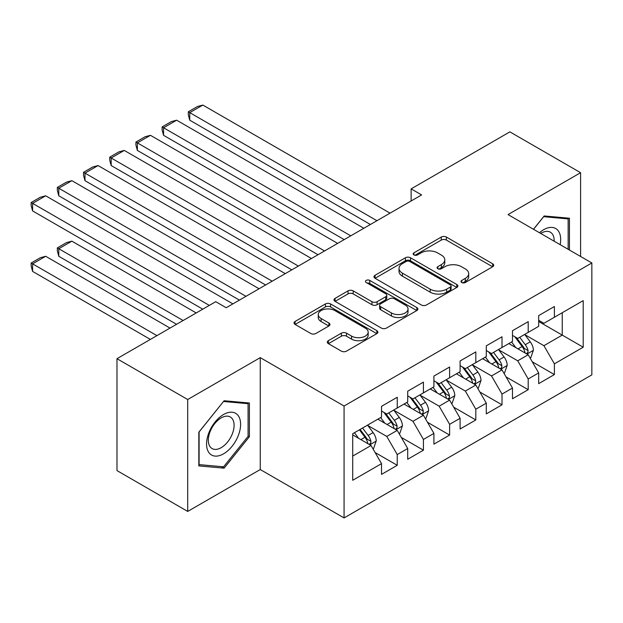 <?xml version="1.0" encoding="UTF-8"?>
<svg xmlns="http://www.w3.org/2000/svg" width="623" height="623" viewBox="0 0 623 623"><rect width="100%" height="100%" fill="white"/><g stroke="black" fill="none" stroke-linecap="round" stroke-linejoin="round"><path stroke-width="0.93" d="M461.744 282.523A2.547 1.472 0 0 0 465.35 282.523L492.661 266.753A3.637 2.103 0 0 0 493.728 265.266A3.637 2.103 0 0 0 492.661 263.786L446.387 237.067A3.637 2.103 0 0 0 441.248 237.067L413.929 252.837A2.547 1.472 0 0 0 413.181 253.873A2.547 1.472 0 0 0 413.929 254.916A2.547 1.472 0 0 0 417.527 254.916L421.062 252.876A11.635 6.721 0 0 1 437.517 252.876L441.372 255.103A11.635 6.721 0 0 1 444.783 259.853A11.635 6.721 0 0 1 441.372 264.604L437.837 266.644A2.547 1.472 0 0 0 437.089 267.68A2.547 1.472 0 0 0 437.837 268.723A2.547 1.472 0 0 0 441.434 268.723L444.97 266.675A11.635 6.721 0 0 1 461.425 266.675L465.28 268.902A11.635 6.721 0 0 1 468.691 273.653A11.635 6.721 0 0 1 465.28 278.403L461.744 280.443A2.547 1.472 0 0 0 461.004 281.487A2.547 1.472 0 0 0 461.744 282.523L461.744 280.443M328.376 340.672A3.637 2.103 0 0 0 327.316 342.159A3.637 2.103 0 0 0 328.376 343.639L341.365 351.138A3.637 2.103 0 0 0 346.505 351.138L376.845 333.624A3.637 2.103 0 0 0 377.904 332.137A3.637 2.103 0 0 0 376.845 330.649L330.564 303.938A3.637 2.103 0 0 0 325.424 303.938L295.084 321.452A3.637 2.103 0 0 0 294.017 322.932A3.637 2.103 0 0 0 295.084 324.419L310.768 333.476A3.637 2.103 0 0 0 315.908 333.476L328.897 325.977A3.637 2.103 0 0 0 329.956 324.49A3.637 2.103 0 0 0 328.897 323.01L321.118 318.517A9.727 5.615 0 0 1 318.267 314.545A9.727 5.615 0 0 1 324.272 309.358A9.727 5.615 0 0 1 334.87 310.581L365.335 328.165A9.727 5.615 0 0 1 368.185 332.137A9.727 5.615 0 0 1 362.181 337.323A9.727 5.615 0 0 1 351.582 336.109L346.505 333.173A3.637 2.103 0 0 0 341.365 333.173L328.376 340.672L328.376 343.639M187.702 399.522L187.702 511.428L260.258 469.54L260.258 357.633L187.702 399.522L116.984 358.692L215.729 301.688L226.204 307.731L421.6 194.921L411.125 188.878L411.125 200.972M260.258 357.633L344.067 406.025L591.85 262.976L591.85 374.875L344.067 517.931L344.067 406.025M580.589 256.474L580.589 172.696L508.033 214.585L591.85 262.976M580.589 172.696L509.871 131.866L411.125 188.878M421.319 304.974A3.637 2.103 0 0 0 426.459 304.974L456.799 287.46A3.637 2.103 0 0 0 457.866 285.973A3.637 2.103 0 0 0 456.799 284.493L410.518 257.774A3.637 2.103 0 0 0 405.378 257.774L375.038 275.288A3.637 2.103 0 0 0 373.979 276.776A3.637 2.103 0 0 0 375.038 278.255L421.319 304.974M367.188 283.076A2.547 1.472 0 0 1 369.774 283.434L369.774 280.412L416.818 307.575A3.637 2.103 0 0 1 417.885 309.055A3.637 2.103 0 0 1 416.818 310.542L386.486 328.056A3.637 2.103 0 0 1 381.338 328.056L335.065 301.337L335.065 298.37A3.637 2.103 0 0 0 333.998 299.85A3.637 2.103 0 0 0 335.065 301.337M335.065 298.37L348.047 290.871A3.637 2.103 0 0 1 353.186 290.871L371.954 301.711A3.637 2.103 0 0 0 377.102 301.711L385.715 296.735A3.637 2.103 0 0 0 386.774 295.255A3.637 2.103 0 0 0 385.715 293.768L366.176 282.484A2.547 1.472 0 0 1 365.428 281.448A2.547 1.472 0 0 1 367.002 280.093A2.547 1.472 0 0 1 369.774 280.412M538.677 321.499L562.25 335.104L562.25 312.723L583.206 300.629L554.392 317.263L554.392 306.524L538.677 315.596L538.677 326.335L528.203 332.386L528.203 321.647L512.488 330.72L512.488 341.459L502.013 347.502L502.013 336.77L486.298 345.843L486.298 356.582L475.816 362.625L475.816 351.894L460.101 360.966L460.101 371.697L449.627 377.748L449.627 367.009L433.912 376.082L433.912 386.821L423.43 392.872L423.43 382.133L407.715 391.205L407.715 401.944L397.24 407.995L397.24 397.256L381.525 406.328L381.525 417.067L352.711 433.701L352.711 480.278L381.525 463.644L371.051 445.5L352.711 434.909M583.206 300.629L583.206 347.206L554.392 363.84L543.918 345.687L524.932 334.73M532.26 361.799L554.392 374.571L554.392 363.84M554.392 374.571L538.677 383.651L538.677 372.912L528.203 378.963L517.729 360.81L498.735 349.846M506.071 376.915L528.203 389.694L528.203 378.963M528.203 389.694L512.488 398.767L512.488 388.036L502.013 394.079L491.531 375.934L472.546 364.969M479.881 392.038L502.013 404.818L502.013 394.079M502.013 404.818L486.298 413.89L486.298 403.151L475.816 409.202L465.342 391.057L446.348 380.092M453.684 407.162L475.816 419.941L475.816 409.202M475.816 419.941L460.101 429.013L460.101 418.274L449.627 424.325L439.145 406.18L420.159 395.216M427.495 422.285L449.627 435.064L449.627 424.325M449.627 435.064L433.912 444.137L433.912 433.398L423.43 439.449L412.956 421.304L393.97 410.339M401.298 437.408L423.43 450.188L423.43 439.449M423.43 450.188L407.715 459.26L407.715 448.521L397.24 454.572L386.766 436.419L367.772 425.462M375.108 452.532L397.24 465.303L397.24 454.572M397.24 465.303L381.525 474.383L381.525 463.644M381.525 411.016L386.766 414.046L397.24 407.995M352.711 456.083L371.051 445.5M407.715 395.893L412.956 398.922L423.43 392.872M386.766 436.419L397.24 430.376L377.857 419.186M407.715 448.521L397.24 430.376M433.912 380.77L439.145 383.799L449.627 377.748M412.956 421.304L423.43 415.253L404.047 404.062M433.912 433.398L423.43 415.253M460.101 365.654L465.342 368.676L475.816 362.625M439.145 406.18L449.627 400.13L430.244 388.939M460.101 418.274L449.627 400.13M486.298 350.531L491.531 353.553L502.013 347.502M465.342 391.057L475.816 385.006L456.433 373.816M486.298 403.151L475.816 385.006M512.488 335.408L517.729 338.429L528.203 332.386M491.531 375.934L502.013 369.883L482.63 358.692M512.488 388.036L502.013 369.883M538.677 320.284L543.918 323.314L554.392 317.263M517.729 360.81L528.203 354.767L508.82 343.577M538.677 372.912L528.203 354.767M116.984 358.692L116.984 470.599L187.702 511.428M260.258 469.54L344.067 517.931M543.918 345.687L562.25 335.104L583.206 347.206M569.453 250.041L569.453 218.221L544.183 215.963L533.483 229.272M249.387 436.715L249.387 403.011L224.109 400.753L198.83 432.198L198.83 465.903L224.109 468.161L249.387 436.715L248.079 435.96M462.764 282.881L465.28 281.432A11.635 6.721 0 0 0 468.691 276.682L468.691 273.653M444.783 259.853L444.783 262.875A11.635 6.721 0 0 1 441.372 267.625L438.857 269.081M492.614 266.784L446.387 240.089A3.637 2.103 0 0 0 441.248 240.089L414.941 255.274M456.752 287.483L410.518 260.796A3.637 2.103 0 0 0 405.378 260.796L375.093 278.286M450.374 287.016A2.547 1.472 0 0 0 451.114 285.973A2.547 1.472 0 0 0 450.374 284.937L409.747 261.481A2.547 1.472 0 0 0 406.149 261.481L402.419 263.638A11.635 6.721 0 0 0 399.016 268.388A11.635 6.721 0 0 0 402.419 273.139L430.189 289.165A11.635 6.721 0 0 0 446.644 289.165L450.374 287.016L450.374 290.038A2.547 1.472 0 0 0 451.114 289.002L451.114 285.973M399.016 268.388L399.016 271.41A11.635 6.721 0 0 0 402.419 276.16L402.419 273.139M450.374 290.038L446.644 292.187A11.635 6.721 0 0 1 430.189 292.187L402.419 276.16M335.112 301.368L348.047 293.9L348.047 290.871M386.774 295.255L386.774 298.277A3.637 2.103 0 0 1 385.715 299.764L377.102 304.733A3.637 2.103 0 0 1 371.954 304.733L353.186 293.9A3.637 2.103 0 0 0 348.047 293.9M369.774 283.434L416.771 310.566M391.431 312.956A9.727 5.615 0 0 0 402.03 314.171A9.727 5.615 0 0 0 408.034 308.985A9.727 5.615 0 0 0 405.184 305.013L394.452 298.814A3.637 2.103 0 0 0 389.313 298.814L380.7 303.79A3.637 2.103 0 0 0 379.633 305.27A3.637 2.103 0 0 0 380.7 306.757L391.431 312.956L391.431 315.978A9.727 5.615 0 0 0 402.03 317.193A9.727 5.615 0 0 0 408.034 312.006L408.034 308.985M379.633 305.27L379.633 308.299A3.637 2.103 0 0 0 380.7 309.779L380.7 306.757M391.431 315.978L380.7 309.779M368.185 332.137L368.185 335.158A9.727 5.615 0 0 1 362.181 340.353A9.727 5.615 0 0 1 351.582 339.13L346.505 336.202A3.637 2.103 0 0 0 341.365 336.202L328.43 343.67M318.267 314.545L318.267 317.574A9.727 5.615 0 0 0 321.118 321.546L321.118 318.517M328.843 326.008L321.118 321.546M376.79 333.648L330.564 306.96A3.637 2.103 0 0 0 325.424 306.96L295.131 324.451M221.438 466.619L224.109 468.161M530.142 358.124L530.773 357.758L533.389 350.196A9.812 5.669 -120 0 0 530.259 341.84L524.691 334.411M515.821 347.618L511.592 341.972M189.742 180.678L318.01 254.729L137.364 150.431L135.923 145.066L135.923 142.044L145.089 136.749L150.454 135.316L137.364 142.877L137.364 150.431M509.614 344.036L509.139 343.39M526.349 353.693L527.876 352.33L528.086 350.617A9.812 5.669 -120 0 0 525.275 344.714L519.714 337.284M516.537 337.744L523.413 346.918A5 2.889 60 0 1 524.317 348.436L528.086 350.617M514.808 336.747L522.136 346.528A9.812 5.669 60 0 1 524.948 352.431L525.142 353M376.938 220.706L189.742 112.631L189.742 120.192L370.397 224.49M390.037 213.144L202.841 105.069L189.742 112.631L188.302 111.797L197.468 106.502L202.841 105.069M189.742 120.192L188.302 114.819L188.302 111.797M503.945 373.247L504.575 372.881L507.192 365.319A9.812 5.669 -120 0 0 504.062 356.963L498.501 349.534M489.631 362.742L485.403 357.096M163.553 195.801L291.813 269.852L111.167 165.554L109.726 160.189L109.726 157.167L118.892 151.872L124.265 150.431L111.167 157.993L111.167 165.554M483.425 359.16L482.942 358.513M500.16 368.816L501.679 367.453L501.897 365.74A9.812 5.669 -120 0 0 499.085 359.837L493.525 352.408M490.348 352.867L497.216 362.041A5 2.889 60 0 1 498.127 363.559L501.897 365.74M488.619 351.87L495.947 361.651A9.812 5.669 60 0 1 498.75 367.554L498.953 368.123M477.755 388.363L478.386 388.004L481.003 380.443A9.812 5.669 -120 0 0 477.872 372.079L472.304 364.657M463.442 377.865L459.213 372.219M137.364 210.924L265.624 284.976L84.977 180.678L83.537 175.312L83.537 172.283L92.702 166.995L98.068 165.554L84.977 173.116L84.977 180.678M457.235 374.275L456.752 373.636M473.971 383.939L475.489 382.569L475.707 380.855A9.812 5.669 -120 0 0 472.896 374.953L467.328 367.531M464.151 367.991L471.027 377.164A5 2.889 60 0 1 471.938 378.683L475.707 380.855M462.43 366.994L469.75 376.767A9.812 5.669 60 0 1 472.561 382.678L472.756 383.238M350.749 235.829L163.553 127.754L163.553 135.316L344.2 239.606M363.848 228.267L176.652 120.192L163.553 127.754L162.112 126.921L171.278 121.625L176.652 120.192M163.553 135.316L162.112 129.942L162.112 126.921M324.56 250.952L135.923 142.044M337.65 243.391L150.454 135.316M560.155 244.675A24.079 13.901 120 0 0 558.403 231.024A24.079 13.901 120 0 0 539.463 232.729M554.143 241.202A18.231 10.521 120 0 0 552.43 234.1A18.231 10.521 120 0 0 550.382 232.2A18.231 10.521 120 0 0 540.702 233.446M543.606 216.679L568.145 218.899L568.145 249.286M566.525 217.964L568.145 218.899M533.529 229.303L543.653 216.711M208.837 452.493A24.079 13.901 120 0 0 232.099 446.263A24.079 13.901 120 0 0 238.329 415.814A24.079 13.901 120 0 0 215.075 422.044A24.079 13.901 120 0 0 208.837 452.493M210.037 446.66A18.231 10.521 120 0 0 212.085 448.56A18.231 10.521 120 0 0 229.046 440.056A18.231 10.521 120 0 0 232.363 418.89A18.231 10.521 120 0 0 230.315 416.989A18.231 10.521 120 0 0 213.354 425.501A18.231 10.521 120 0 0 210.037 446.66M223.587 401.5L248.079 403.688L248.079 436.341L223.587 466.806L199.095 464.618L199.095 431.965L223.532 401.469M246.451 402.754L248.079 403.688M451.566 403.486L452.189 403.128L454.813 395.566A9.812 5.669 -120 0 0 451.675 387.202L446.115 379.773M437.245 392.981L433.016 387.335M111.167 226.048L239.427 300.099L58.78 195.801L57.339 190.436L57.339 187.406L66.513 182.118L71.879 180.678L58.78 188.239L58.78 195.801M431.038 389.398L430.555 388.76M447.773 399.063L449.3 397.692L449.51 395.979A9.812 5.669 -120 0 0 446.699 390.076L441.139 382.647M437.961 383.114L444.83 392.288A5 2.889 60 0 1 445.741 393.806L449.51 395.979M436.232 382.117L443.56 391.89A9.812 5.669 60 0 1 446.372 397.793L446.566 398.362M425.369 418.609L426 418.243L428.616 410.682A9.812 5.669 -120 0 0 425.486 402.326L419.918 394.896M411.055 408.104L406.827 402.458M84.977 241.163L202.763 309.172L32.591 210.924L31.15 205.551L31.15 202.53L40.316 197.234L45.689 195.801L32.591 203.363L32.591 210.924M404.849 404.522L404.366 403.883M421.584 414.186L423.103 412.815L423.321 411.102A9.812 5.669 -120 0 0 420.509 405.199L414.941 397.77M411.772 398.237L418.64 407.411A5 2.889 60 0 1 419.552 408.929L423.321 411.102M410.043 397.24L417.363 407.014A9.812 5.669 60 0 1 420.175 412.917L420.377 413.485M298.362 266.076L109.726 157.167M311.461 258.514L124.265 150.431M272.173 281.191L83.537 172.283M285.272 273.637L98.068 165.554M399.179 433.733L399.81 433.367L402.427 425.805A9.812 5.669 -120 0 0 399.296 417.449L393.728 410.02M183.115 320.51L58.78 248.725L71.879 241.171L196.214 312.948M384.866 423.227L380.63 417.581M58.78 256.287L57.339 250.921L57.339 247.899L58.78 248.725L58.78 256.287L176.566 324.295M378.652 419.645L378.177 418.999M395.395 429.309L396.913 427.939L397.124 426.225A9.812 5.669 -120 0 0 394.32 420.323L388.752 412.893M385.575 413.361L392.451 422.534A5 2.889 60 0 1 393.354 424.053L397.124 426.225M383.854 412.364L391.174 422.137A9.812 5.669 60 0 1 393.985 428.04L394.18 428.608M57.339 247.899L66.513 242.604L71.879 241.171M245.976 296.314L57.339 187.406M259.075 288.753L71.879 180.678M372.99 448.856L373.613 448.49L376.23 440.928A9.812 5.669 -120 0 0 373.099 432.572L367.539 425.143M156.926 335.633L32.591 263.848L45.689 256.287L170.024 328.072M358.669 438.351L354.44 432.705M32.591 271.41L31.15 266.044L31.15 263.023L32.591 263.848L32.591 271.41L150.377 339.418M369.198 444.425L370.716 443.062L370.934 441.349A9.812 5.669 -120 0 0 368.123 435.446L362.563 428.017M360.102 429.434L366.254 437.65A5 2.889 60 0 1 367.165 439.168L370.934 441.349M359.416 429.831L364.985 437.26A9.812 5.669 60 0 1 367.788 443.163L367.991 443.732M31.15 263.023L40.316 257.727L45.689 256.287M209.312 305.387L31.15 202.53M232.885 303.876L45.689 195.801M465.28 281.432L465.28 278.403M437.837 268.723L437.837 266.644M441.372 267.625L441.372 264.604M413.929 254.916L413.929 252.837M441.248 240.089L441.248 237.067M446.387 240.089L446.387 237.067M492.661 266.753L492.661 263.786M375.038 278.255L375.038 275.288M405.378 260.796L405.378 257.774M410.518 260.796L410.518 257.774M456.799 287.46L456.799 284.493M430.189 292.187L430.189 289.165M446.644 292.187L446.644 289.165M353.186 293.9L353.186 290.871M371.954 304.733L371.954 301.711M377.102 304.733L377.102 301.711M385.715 299.764L385.715 296.735M416.818 310.542L416.818 307.575M341.365 336.202L341.365 333.173M346.505 336.202L346.505 333.173M351.582 339.13L351.582 336.109M328.897 325.977L328.897 323.01M295.084 324.419L295.084 321.452M325.424 306.96L325.424 303.938M330.564 306.96L330.564 303.938M376.845 333.624L376.845 330.649M526.972 354.051L533.327 350.383M525.275 344.714L530.259 341.84M518.032 348.896L522.136 346.528M500.783 369.174L507.13 365.506M499.085 359.837L504.062 356.963M491.843 364.019L495.947 361.651M474.586 384.298L480.94 380.63M472.896 374.953L477.872 372.079M465.654 379.134L469.75 376.767M448.396 399.421L454.743 395.753M446.699 390.076L451.675 387.202M439.456 394.258L443.56 391.89M422.199 414.544L428.554 410.876M420.509 405.199L425.486 402.326M413.267 409.381L417.363 407.014M396.01 429.66L402.365 426M394.32 420.323L399.296 417.449M387.07 424.504L391.174 422.137M369.821 444.783L376.167 441.115M368.123 435.446L373.099 432.572M360.881 439.628L364.985 437.26"/></g></svg>
